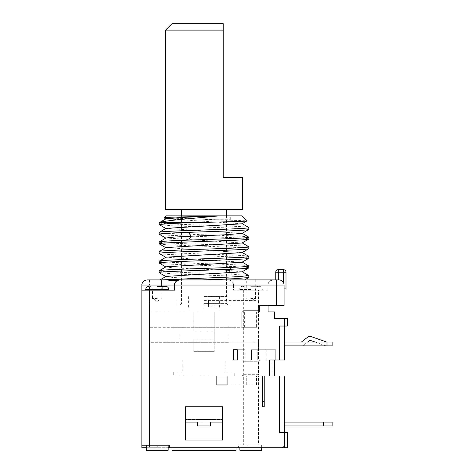<?xml version="1.0" encoding="UTF-8"?>
<svg xmlns="http://www.w3.org/2000/svg" width="474" height="474" viewBox="0 0 474 474"><rect width="100%" height="100%" fill="white"/><g stroke="black" fill="none" stroke-linecap="round" stroke-linejoin="round"><path stroke-width="0.36" stroke-dasharray="2.37 1.78" d="M258.46 342.175L149.565 342.05L258.46 342.175L258.46 359.985L149.565 359.985L284.72 359.985L284.72 326.035L279.595 326.035L284.72 326.035L279.595 326.035L279.595 359.985M149.565 342.05L149.565 359.985M252.695 342.175L171.345 342.175L252.695 342.175M204.01 342.175L228.03 342.175L204.01 342.175M236.277 342.05L171.345 342.05L236.277 342.05M249.62 342.05L240.271 342.05L249.62 342.05M240.271 342.05L165.467 342.05L240.271 342.05M247.268 342.05L150.228 342.05L247.268 342.05M221.494 342.175L203.968 342.305L221.494 342.175M203.968 342.305L165.467 342.305L203.968 342.305M228.462 342.305L150.228 342.305L228.462 342.305M182.235 359.985L225.79 359.985L182.235 359.985L182.235 372.155L225.79 372.155L182.235 372.155M225.79 372.155L225.79 359.985M234.76 372.155L173.265 372.155L234.76 372.155L234.76 375.995L173.265 375.995L234.76 375.995M173.265 372.155L173.265 375.995M204.01 331.8L228.03 331.8L204.01 331.8M234.12 331.8L173.905 331.8L234.12 331.8L234.12 327.315L173.905 327.315L234.12 327.315M173.905 331.8L173.905 327.315M256.6 327.315L149.565 327.315L256.6 327.315L241.823 327.315L256.6 327.315L256.6 311.945L149.565 311.945L256.6 311.945L256.6 327.315M204.01 311.945L259.1 311.945L204.01 311.945M241.823 311.945L256.6 311.945L241.823 311.945L244.365 311.945L241.823 311.945L241.823 327.315L241.823 311.945M204.01 300.415L259.1 300.415L204.01 300.415M213.893 300.415L213.893 306.82L208.495 306.82L213.893 306.82M208.495 306.82L208.495 300.415L208.495 306.82M204.01 304.895L230.915 304.895L204.01 304.895M204.01 303.615L226.495 303.615L204.01 303.615M204.01 219.705L230.275 219.705L204.01 219.705M204.01 215.86L230.275 215.86L204.01 215.86M242.125 215.86L165.9 215.86M164.01 217.839L247.084 220.819M159.252 224.694L173.757 225.873L236.188 228.231L248.85 229.41M242.036 233.398L165.995 228.385M242.03 223.793L165.995 218.775M248.85 237.178C251.576 235.578 156.42 233.972 159.175 232.373M248.85 227.567C251.439 225.908 149.891 224.249 159.471 222.59M159.175 253.43C156.402 255.03 251.623 256.63 248.85 258.235M159.175 263.04C157.279 264.19 206.018 265.351 232.835 266.507C243.251 266.945 248.589 267.389 248.85 267.84M242.03 271.833L228.509 270.387L172.992 267.869L165.995 266.815M242.03 262.223L165.995 257.204M242.03 252.618L165.995 247.6M242.03 243.008L165.995 237.989M159.175 234.215C156.402 235.815 251.617 237.415 248.85 239.02M159.175 243.82C156.402 245.419 251.623 247.025 248.85 248.625M248.85 246.782C251.617 245.182 156.402 243.583 159.175 241.977M248.773 275.518L232.835 274.274C206.018 273.119 157.285 271.963 159.175 270.802M248.85 266.003C251.623 264.397 156.402 262.797 159.175 261.198M248.85 256.393C251.623 254.793 156.402 253.193 159.175 251.587M225.446 279.915L244.667 279.915L226.898 279.915L188.148 278.274L172.696 277.456L165.995 276.419M159.288 272.751L174.029 273.925L236.271 276.271L248.85 277.45M207.304 279.915L212.281 279.915M217.045 279.915L221.53 279.915M226.898 279.915L178.657 279.915M167.405 279.915L159.951 279.915M255.255 279.915L255.255 290.165L268.065 290.165L268.065 285.04L268.065 290.165L233.475 290.165L233.475 285.04C233.623 282.403 231.916 280.697 228.355 279.915L161.516 279.915M233.475 349.735L233.475 359.985L233.475 349.735L244.94 349.735L233.475 349.735L233.475 359.985L237.32 359.985L237.32 349.735L237.32 359.985L257.761 359.985L257.761 349.735L257.761 359.985L259.148 359.985L241.805 359.985L274.47 359.985L271.91 359.985L274.47 359.985L274.47 375.995L271.91 375.995L274.47 375.995L274.47 359.985L275.755 359.985L269.345 359.985L269.345 375.995L279.595 375.995L279.595 432.365L287.28 432.365L284.72 432.365L284.72 443.895L284.72 432.365L287.28 432.365L287.28 447.74L238.6 447.74L238.6 445.175L262.94 445.175L262.94 447.74L262.94 445.175L238.6 445.175L238.6 447.74L149.565 447.74L149.565 285.04L233.475 285.04A5.125 5.125 0 0 0 228.355 279.915L244.661 279.915M228.355 279.915A5.125 5.125 0 0 1 233.475 285.04L276.395 285.04L276.395 279.915L275.755 279.915L278.955 279.915A5.125 5.125 0 0 1 283.44 282.557A5.125 5.125 0 0 0 278.955 279.915L276.395 279.915L278.955 279.915A5.125 5.125 90 0 1 284.08 285.04L284.08 288.885L284.08 285.04A5.125 5.125 90 0 0 278.955 279.915M284.009 284.181L283.784 283.334L284.009 284.181M278.315 279.915L278.315 272.23L283.44 272.23L283.44 269.67L278.315 269.67A2.56 2.56 0 0 0 275.755 272.23L275.755 279.915M268.065 285.04C267.923 282.403 269.629 280.697 273.19 279.915A5.125 5.125 -90 0 0 268.065 285.04A5.125 5.125 -90 0 1 273.19 279.915M284.08 305.54L258.626 305.54L268.065 305.54L258.626 305.54L268.065 305.54L268.065 311.945L274.47 311.945L274.47 318.35L284.72 318.35L284.72 326.035L284.72 318.35L287.28 318.35M262.3 401.62L262.3 375.995L264.225 375.995L264.225 406.745L262.3 406.745L262.3 375.995L264.225 375.995L264.225 401.62L262.3 401.62L262.3 375.995L264.225 375.995L264.225 401.62M216.825 375.995L256.535 375.995L227.07 375.995L227.07 384.965L227.07 375.995L246.29 375.995L216.825 375.995L216.825 384.965L216.825 375.995L216.825 384.965L256.535 384.965L216.825 384.965M222.59 422.115L222.59 406.745L185.435 406.745L222.59 406.745L222.59 440.05L185.435 440.05L185.435 422.115L197.605 422.115L197.605 425.96L197.605 422.115L210.42 422.115L210.42 425.96L197.605 425.96L210.42 425.96L197.605 425.96L197.605 422.115L222.59 422.115L222.59 440.05L185.435 440.05L222.59 440.05L222.59 406.745L185.435 406.745L185.435 440.05L185.435 419.555L222.59 419.555L185.435 419.555L185.435 406.745L185.435 422.115M268.065 311.945L258.626 311.945L268.065 311.945L258.626 311.945L268.065 311.945L268.065 305.54L268.065 311.945M149.565 279.915L149.565 285.04L141.88 285.04L141.88 290.165L174.545 290.165L174.545 285.04M169.425 447.74L169.425 445.175L141.88 445.175L141.88 447.74L149.565 447.74M147.005 279.915A5.125 5.125 -178.2 0 0 145.921 280.033M144.914 280.365A5.125 5.125 -178.2 0 0 144.173 280.768M144.037 280.863A5.125 5.125 -178.2 0 0 143.504 281.301M143.326 281.473A5.125 5.125 -178.2 0 0 142.828 282.071M142.769 282.154A5.125 5.125 -178.2 0 0 142.366 282.865M142.087 283.594A5.125 5.125 -178.2 0 0 141.933 284.317M174.758 283.594A5.125 5.125 0 0 0 174.598 284.317M157.255 290.165L145.725 290.165L157.255 290.165M145.725 289.525L162.055 289.525C162.227 287.599 163.299 286.527 165.26 286.32L157.255 286.32M157.255 298.49L152.45 298.49L157.255 298.49M233.475 285.04L233.475 290.165L246.29 290.165L246.29 279.915M255.255 290.165L246.29 290.165M250.77 290.165L239.24 290.165L250.77 290.165M250.77 286.32L259.1 286.32L250.77 286.32M250.77 298.49L255.575 298.49L250.77 298.49M168.14 447.74L146.365 447.74M171.985 447.74L236.04 447.74L171.985 447.74L171.985 450.3L236.04 450.3L236.04 447.74M284.72 425.96L332.12 425.96L284.72 425.96L284.72 422.115L332.12 422.115L323.321 422.115L332.12 422.115L332.12 425.96L284.72 425.96L284.72 422.115M287.28 432.365L287.28 447.74L287.28 432.365M279.595 375.995L284.72 375.995M287.28 326.035L284.72 326.035L287.28 326.035L284.72 326.035L284.72 318.35M307.644 342.05L302.69 345.89L284.72 345.89L284.72 342.05L284.72 345.89L284.72 342.05L284.72 345.89L284.72 342.05L301.375 342.05L307.602 337.215A3.845 3.845 0 0 1 311.234 336.629L326.995 342.05L284.72 342.05L284.72 345.89L326.995 345.89L325.952 345.89L315.05 342.05M284.72 345.89L302.69 345.89L309.96 340.255L325.952 345.89L332.12 345.89L284.72 345.89L332.12 345.89L326.995 345.89L326.995 342.05L332.12 342.05L326.995 342.05L332.12 342.05L326.995 342.05L332.12 342.05L332.12 345.89L326.995 345.89L326.995 342.05L326.995 345.89M326.61 342.05L301.375 342.05M284.72 342.05L326.995 342.05M271.91 359.985L271.91 375.995L271.91 359.985M258.46 311.945L243.085 311.945L258.46 311.945L258.46 349.735L257.761 349.735L275.755 349.735L251.516 349.735L266.785 349.735L251.516 349.735L251.516 359.985L266.785 359.985L251.516 359.985L258.46 359.985L258.46 349.735L251.516 349.735L251.516 359.985L233.475 359.985M275.755 349.735L275.755 359.985L275.755 349.735M259.74 375.995L241.805 375.995L259.74 375.995L258.46 374.715L243.085 374.715L258.46 374.715L258.46 361.265L243.085 361.265L258.46 361.265L259.74 359.985M241.805 375.995L243.085 374.715L243.085 361.265L241.805 359.985M258.46 375.995L243.085 375.995L258.46 375.995L258.46 445.175L243.085 445.175L258.46 445.175M243.085 375.995L243.085 445.175M250.77 445.175L261.66 445.175L250.77 445.175M258.46 290.165L243.085 290.165L258.46 290.165L258.46 310.66L243.085 310.66L258.46 310.66L259.74 311.945L241.805 311.945L259.74 311.945M243.085 290.165L243.085 310.66L241.805 311.945M244.94 349.735L244.94 359.985L237.32 359.985L244.94 359.985L244.94 349.735L243.097 349.735L243.097 359.985L243.097 349.735L237.32 349.735L244.94 349.735M243.085 359.985L243.085 311.945M280.875 447.74A3.845 3.845 0 0 0 284.72 443.895A3.845 3.845 0 0 1 280.875 447.74M323.321 425.96L323.321 422.115M332.12 425.96L332.12 422.115L332.12 425.96M261.66 450.3L239.88 450.3M157.255 445.175L146.365 445.175L157.255 445.175L157.255 447.74M168.14 450.3L146.365 450.3M237.32 349.735L237.32 359.985M227.07 384.965L227.07 375.995M210.42 425.96L210.42 422.115L210.42 425.96M284.08 288.885L286 288.885L286 272.23L283.44 272.23L283.44 282.557M204.01 308.1L220.025 308.1L204.01 308.1M204.01 296.57L226.43 296.57L204.01 296.57M214.26 331.16L214.26 311.945L214.26 331.16L204.01 331.16L214.26 331.16L214.26 351.655L214.26 331.16M214.26 311.945L220.025 311.945L214.26 311.945M193.765 351.655L214.26 351.655L193.765 351.655L193.765 338.845L193.765 351.655M193.765 331.16L193.765 311.945L193.765 331.16L204.01 331.16L193.765 331.16M193.765 338.845L214.26 338.845L193.765 338.845M193.765 311.945L188 311.945L193.765 311.945M242.445 209.455L165.58 209.455M223.23 23.7L171.985 23.7M242.445 177.43L223.23 177.43L223.23 30.105L165.58 30.105M232.835 274.274L228.509 270.387L232.835 266.507M278.315 269.67A2.56 2.56 0 0 0 275.755 272.23L278.315 272.23L278.315 269.67M276.395 305.54L276.395 285.04L284.08 285.04M284.72 432.365L284.72 447.74M265.031 305.54L265.031 311.945L265.031 305.54M259.485 305.54L259.485 311.945L259.485 305.54M161.735 290.165L161.735 286.32M149.245 286.32C151.212 286.527 152.278 287.599 152.45 289.525L157.255 289.525L152.45 289.525L152.45 298.49L157.255 301.268L162.055 298.49L162.055 289.525L157.255 289.525L168.78 289.525M250.77 289.525L239.24 289.525L250.77 289.525M228.03 331.8L228.03 342.175M179.99 331.8L179.99 342.175M149.565 327.315L149.565 311.945M148.925 311.945L148.925 300.415M259.1 311.945L259.1 300.415M177.11 304.895L177.11 300.415M230.915 304.895L230.915 300.415M181.53 219.705L181.53 303.615L180.25 304.895M227.775 304.895L226.495 303.615L226.495 219.705M177.75 219.705L177.75 215.86M258.626 305.54L258.626 311.945L258.626 305.54M259.1 286.32C261.061 286.527 262.128 287.599 262.3 289.525L262.3 290.165M242.445 286.32C240.484 286.527 239.411 287.599 239.24 289.525L239.24 290.165M242.765 286.32C244.726 286.527 245.793 287.599 245.97 289.525L245.97 298.49L250.77 301.268L255.575 298.49L255.575 289.525C255.747 287.599 256.813 286.527 258.78 286.32M332.12 345.89L332.12 342.05M266.785 349.735L266.785 359.985M243.34 290.165L243.34 445.175M258.2 290.165L258.2 445.175M261.66 445.175L261.66 447.74M239.88 445.175L239.88 447.74M256.535 384.965L256.535 375.995M246.29 384.965L246.29 375.995M230.275 219.705L230.275 215.86M244.365 327.315L244.365 311.945M188.64 296.57L188.64 308.1M219.385 296.57L219.385 308.1M220.025 308.1L220.025 311.945M188 308.1L188 311.945M181.595 215.86L181.595 296.57M226.43 215.86L226.43 296.57"/><path stroke-width="0.71" d="M163.986 217.773L165.9 215.86L218.958 215.86L169.141 217.299L163.986 217.773L165.995 218.988M242.03 223.58L248.85 227.567C251.564 229.173 156.414 230.773 159.175 232.373L165.995 228.385L242.03 223.793L247.084 220.819L242.125 215.86L218.958 215.86L184.125 217.317L165.995 218.775L159.471 222.59C164.152 220.392 197.338 218.164 218.958 215.86M247.084 220.819C248.708 221.411 219.948 222.004 192.859 222.59L168.584 223.598L159.175 224.605L165.995 228.598M248.85 227.567L248.773 229.499L242.036 233.398L224.777 234.814L190.975 236.23L188.676 232.343C170.024 232.965 160.194 233.593 159.175 234.215L165.995 238.203M248.85 229.41C250.023 230.388 216.405 231.365 188.676 232.343M248.85 237.178L248.85 239.02C251.623 240.62 156.402 242.22 159.175 243.82L159.175 241.977C160.194 241.355 170.024 240.733 188.676 240.111C216.399 239.133 250.029 238.155 248.85 237.178L242.03 233.19M159.175 224.605L159.252 222.673M192.859 222.59L159.471 222.59M159.175 232.373L159.175 234.215M248.85 248.625C251.623 250.225 156.396 251.83 159.175 253.43L159.175 251.587C156.402 249.988 251.623 248.388 248.85 246.782L248.773 248.714L242.03 252.618L165.995 257.204L159.175 261.198C156.402 259.598 251.623 257.992 248.85 256.393L242.03 252.405M159.175 253.43L165.995 257.418M248.85 256.393L248.773 258.324L242.03 262.223L165.995 266.815L159.175 270.802C156.402 269.202 251.623 267.603 248.85 266.003L242.03 262.009M248.85 258.235C251.623 259.835 156.396 261.435 159.175 263.04L165.995 267.028M159.175 251.587L165.995 247.6L242.03 243.008L248.85 239.02M159.175 241.977L165.995 237.989L173.561 237.113L190.975 236.23L188.676 240.111M159.175 243.82L165.989 247.813M248.85 246.782L242.03 242.795M159.175 261.198L159.175 263.04M248.85 266.003L248.767 267.934L242.03 271.833L165.995 276.419L159.951 279.915L147.005 279.915L167.411 279.915C170.498 280.679 174.248 280.679 178.662 279.915L207.304 279.915M248.85 267.84C251.658 269.433 156.384 271.039 159.175 272.645L159.288 272.751M141.933 284.317A5.125 5.125 -178.2 0 0 141.88 285.04L141.88 445.175L141.88 290.165L174.545 290.165L174.545 285.04C174.402 282.403 176.109 280.697 179.67 279.915L161.51 279.915L238.185 276.686L248.85 275.607L248.773 277.539L234.055 278.724L202.137 279.915M212.281 279.915L217.045 279.915M221.53 279.915L225.446 279.915M278.955 279.915A5.125 5.125 178.1 0 1 284.08 285.04L284.08 305.54L284.08 285.04A5.125 5.125 178.1 0 0 278.955 279.915L179.67 279.915A5.125 5.125 0 0 0 174.758 283.594M160.005 279.915L160.502 279.915L160.005 279.915M248.773 277.539L244.667 279.915L276.395 279.915L276.395 285.04L141.88 285.04C141.732 282.403 143.444 280.697 147.005 279.915M283.784 283.334L283.44 282.557L283.784 283.334M284.08 288.885L286 288.885L286 272.23A2.56 2.56 0 0 0 283.44 269.67A2.56 2.56 0 0 1 286 272.23L278.315 272.23L278.315 279.915M275.755 279.915L275.755 272.23A2.56 2.56 0 0 1 278.315 269.67L283.44 269.67A2.56 2.56 0 0 1 286 272.23A2.56 2.56 0 0 0 283.44 269.67L283.44 282.557M279.595 375.995L279.595 432.365L284.72 432.365L284.72 375.995L269.345 375.995L269.345 359.985L279.595 359.985L279.595 326.035L287.28 326.035L287.28 318.35L274.47 318.35L274.47 311.945L268.065 311.945L268.065 305.54L284.08 305.54M284.72 375.995L284.72 447.74L169.425 447.74L169.425 445.175L141.88 445.175L141.88 447.74L146.365 447.74M237.32 359.985L237.32 349.735L233.475 349.735L233.475 359.985L237.32 359.985L233.475 359.985M227.07 384.965L227.07 375.995L216.825 375.995L216.825 384.965L227.07 384.965L216.825 384.965M262.3 406.745L262.3 375.995L264.225 375.995L264.225 406.745L262.3 406.745M185.435 406.745L185.435 440.05L222.59 440.05L222.59 406.745L185.435 406.745M145.921 280.033A5.125 5.125 -178.2 0 0 144.914 280.365M142.241 283.156A5.125 5.125 -178.2 0 0 142.087 283.594M174.598 284.317A5.125 5.125 0 0 0 174.545 285.04M159.175 270.802L159.175 272.645M248.85 275.607L242.024 271.614M157.255 286.32L165.26 286.32M168.14 447.74L169.425 447.74M284.72 447.74L287.28 447.74L287.28 432.365L284.72 432.365M274.47 359.985L274.47 375.995L274.47 359.985M279.595 359.985L284.72 359.985L284.72 318.35M287.28 318.35L287.28 326.035M315.05 342.05L309.96 340.255L307.644 342.05M301.375 342.05L307.602 337.215A3.845 3.845 0 0 1 311.234 336.629L326.61 342.05M326.995 345.89L326.995 342.05L332.12 342.05L332.12 345.89L284.72 345.89M326.995 342.05L284.72 342.05M323.321 425.96L323.321 422.115L332.12 422.115L332.12 425.96L284.72 425.96M323.321 422.115L284.72 422.115M239.88 447.74L239.88 450.3L261.66 450.3L261.66 447.74M146.365 445.175L146.365 450.3L168.14 450.3L168.14 445.175M171.985 447.74L171.985 450.3L236.04 450.3L236.04 447.74M237.32 349.735L233.475 349.735M227.07 375.995L216.825 375.995M262.3 401.62L264.225 401.62M222.59 422.115L210.42 422.115L210.42 425.96L197.605 425.96L197.605 422.115L185.435 422.115M165.58 209.455L242.445 209.455L242.445 177.43L223.23 177.43L223.23 23.7L223.23 30.105L165.58 30.105L165.58 209.455M165.58 30.105L171.985 23.7L223.23 23.7M278.315 269.67L278.315 272.23L275.755 272.23M149.565 290.165L149.565 445.175M276.395 305.54L276.395 285.04L284.08 285.04M161.735 286.32L161.735 279.915M168.78 290.165L168.78 289.525L145.725 289.525L145.725 290.165M166.001 276.632L159.252 272.728M268.065 305.54L268.065 311.945M178.662 279.915L179.67 279.915M145.725 289.525C145.897 287.599 146.964 286.527 148.925 286.32M168.78 289.525C168.608 287.599 167.541 286.527 165.58 286.32M181.595 209.455L181.595 215.86M226.43 209.455L226.43 215.86"/></g></svg>
